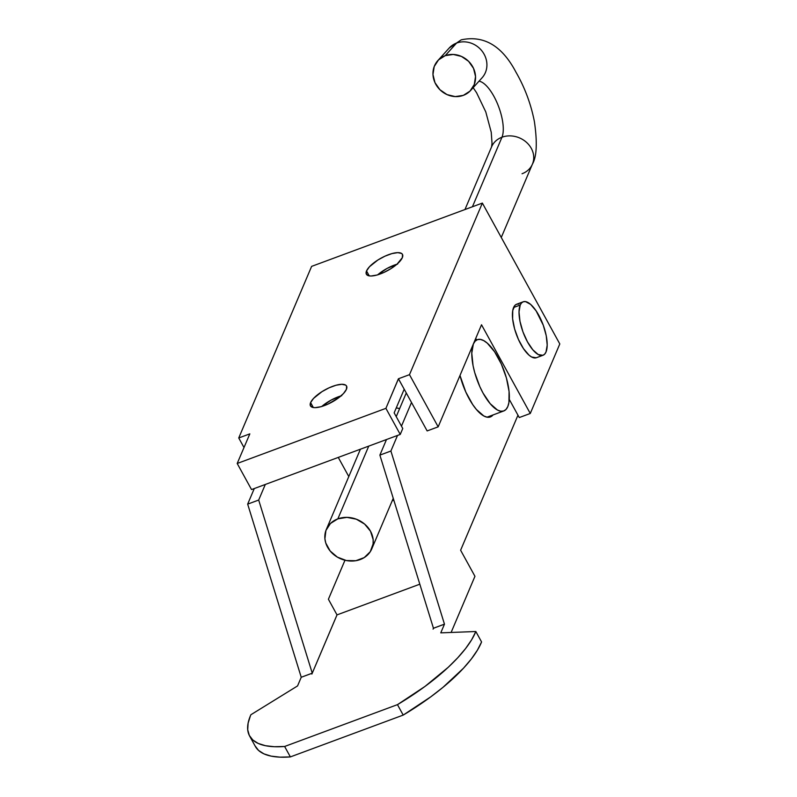 <?xml version="1.0" encoding="UTF-8"?>
<svg xmlns="http://www.w3.org/2000/svg" width="797" height="797" viewBox="0 0 797 797"><rect width="100%" height="100%" fill="white"/><g stroke="black" fill="none" stroke-linecap="round" stroke-linejoin="round"><path stroke-width="1.2" d="M393.828 500.207L392.184 500.815L393.828 500.207M348.797 476.566L338.267 457.408L348.797 476.566M399.646 408.582L396.258 407.915A25.972 22.386 23 0 1 399.646 408.582M473.348 344.015L473.358 344.005A38.017 14.246 -110.3 0 1 477.353 339.661A38.017 14.246 -110.3 0 1 501.213 363.751A38.017 14.246 -110.3 0 1 507.779 406.609A38.017 14.246 -110.3 0 1 503.784 410.953A38.017 14.246 -110.3 0 1 479.933 386.864A38.017 14.246 -110.3 0 1 473.358 344.005L475.161 341.146L477.562 339.592L480.452 339.422L483.729 340.628L487.276 343.158L494.608 351.796L501.323 364.01L506.404 377.937L509.074 391.476L508.924 402.545L507.779 406.609L505.975 409.479L503.584 411.023L500.695 411.202L497.408 409.997L490.195 403.69L483.032 393.06L479.824 386.615L474.743 372.677L473.069 365.723L471.784 353.181L473.358 344.005M449.06 48.189A22.177 20.174 42.1 0 1 456.561 43.078L461.194 39.85L456.561 43.078A22.177 20.174 -137.9 0 0 449.159 48.069L461.194 39.85C483.839 35.018 502.09 45.788 515.958 72.168C524.834 87.61 530.981 104.098 534.398 121.622C537.427 142.454 536.77 156.63 532.416 164.152A22.177 19.108 -157 0 0 526.349 142.225A22.177 19.108 -157 0 0 501.971 137.223A31.681 11.865 69.7 0 0 499.012 107.715A31.681 11.865 69.7 0 0 482.185 82.38M491.639 146.718A22.177 19.108 23 0 1 501.971 137.223A22.177 19.108 -157 0 0 491.59 146.817L464.96 209.531M445.194 55.67L456.561 43.078L445.194 55.67L453.254 54.445L461.473 56.428L468.596 61.319L473.528 68.373L475.53 76.512L474.295 84.502L470.001 91.117L463.316 95.371A22.177 20.174 42.1 0 1 437.443 86.853A22.177 20.174 42.1 0 1 437.792 60.652A22.177 20.174 42.1 0 1 445.194 55.67A22.177 20.174 42.1 0 1 471.067 64.178A22.177 20.174 42.1 0 1 470.708 90.38A22.177 20.174 42.1 0 1 463.316 95.371L455.246 96.596L447.027 94.604L439.914 89.712L434.973 82.659L432.97 74.519L434.216 66.53L438.499 59.914L445.194 55.67M472.432 206.762L501.971 137.223L472.432 206.762M337.848 518.857L368.742 446.111L337.848 518.857A24.707 21.29 23 0 1 365.016 524.426A24.707 21.29 23 0 1 371.781 548.864A24.707 21.29 23 0 1 360.214 559.554A24.707 21.29 23 0 1 333.046 553.985A24.707 21.29 23 0 1 326.292 529.547A24.707 21.29 23 0 1 337.848 518.857L330.476 523.46L325.933 530.453L324.907 538.782L325.784 543.046L330.147 550.986L337.39 557.133L346.396 560.55L355.811 560.719L364.199 557.611L370.266 551.703L373.106 543.893L373.155 539.639L370.515 531.24L364.598 524.057L356.309 519.186L346.914 517.363L337.848 518.857M470.708 90.38L482.075 77.787A22.177 20.174 -137.9 0 0 482.434 51.596A22.177 20.174 -137.9 0 0 456.561 43.078A22.177 20.174 42.1 0 1 482.384 51.516A22.177 20.174 42.1 0 1 482.185 77.678M478.997 81.204A31.681 11.865 -110.3 0 1 497.717 104.337A31.681 11.865 -110.3 0 1 501.971 137.223A22.177 19.108 23 0 1 526.399 142.264A22.177 19.108 23 0 1 532.376 164.252A22.177 19.108 23 0 1 522.045 173.746M523.201 301.794L516.586 304.245A28.513 10.68 69.7 0 0 513.597 307.503L520.202 305.052A28.513 10.68 -110.3 0 1 523.201 301.794A28.513 10.68 -110.3 0 1 541.083 319.856A28.513 10.68 -110.3 0 1 546.015 352.005L547.2 345.121L546.234 335.716L543.275 325.216L536.132 310.89L530.643 304.414L525.522 301.615L523.35 301.744L521.557 302.9L520.202 305.052L513.597 307.503A28.513 10.68 69.7 0 0 518.518 339.642A28.513 10.68 69.7 0 0 536.411 357.714L543.016 355.263A28.513 10.68 -110.3 0 1 525.133 337.201A28.513 10.68 -110.3 0 1 520.202 305.052L519.016 311.936L519.983 321.34L522.942 331.841L527.455 341.843L532.824 349.813L538.234 354.545L542.867 355.313L544.66 354.157L546.015 352.005A28.513 10.68 -110.3 0 1 543.016 355.263M536.261 357.763L531.629 356.996L528.969 355.093L523.47 348.618L518.439 339.452L514.623 329.002L512.63 318.85L512.74 310.551L514.942 305.351L516.735 304.195L518.907 304.065M396.936 264.235A20.592 7.043 -28.8 0 0 377.658 274.835M366.53 270.95A20.592 7.043 151.2 0 1 384.782 256.255A20.592 7.043 151.2 0 1 402.475 254.392A20.592 7.043 151.2 0 1 402.326 257.68L402.525 254.502L401.578 253.456L397.773 252.639L391.925 253.595L384.941 256.186L377.878 260.011L369.449 266.766L366.53 270.95L366.331 274.128L368.881 275.812L371.083 276.001L376.931 275.045L383.915 272.454L390.978 268.629L397.045 264.146L402.326 257.68A20.592 7.043 151.2 0 1 384.074 272.375A20.592 7.043 151.2 0 1 366.381 274.238A20.592 7.043 151.2 0 1 366.53 270.95L369.23 275.872L366.53 270.95M341.016 395.89A20.592 7.043 -28.8 0 0 321.739 406.49M310.611 402.605A20.592 7.043 151.2 0 1 328.862 387.91A20.592 7.043 151.2 0 1 346.556 386.057A20.592 7.043 151.2 0 1 346.416 389.334L346.615 386.156L345.669 385.11L341.853 384.293L336.005 385.25L329.022 387.84L321.958 391.666L313.54 398.42L310.611 402.605L310.412 405.783L312.972 407.466L315.174 407.656L321.012 406.699L327.995 404.109L338.287 398.082L343.487 393.519L346.416 389.334A20.592 7.043 151.2 0 1 328.155 404.029A20.592 7.043 151.2 0 1 310.471 405.892A20.592 7.043 151.2 0 1 310.611 402.605L313.321 407.526L310.611 402.605M404.199 389.195L427.152 430.928L404.199 389.195M404.199 389.215L394.156 412.866L404.199 389.215L398.46 378.784L385.907 408.343L237.197 463.475L249.83 433.867L238.741 437.971L311.617 266.377L482.364 203.086L409.489 374.67L438.171 426.843L481.518 324.777L530.274 413.474L559.803 343.945L482.364 203.086L409.489 374.67L398.41 378.774L385.907 408.343L400.243 434.435L402.764 428.517L394.156 412.866L402.764 428.517L400.243 434.435L251.533 489.567L237.197 463.475L251.533 489.567L400.243 434.435L385.907 408.343L237.197 463.475L249.83 433.867L238.741 437.971L311.617 266.377L482.364 203.086L559.803 343.945L530.274 413.474L519.265 417.558L509.283 399.407L519.265 417.558L530.274 413.474L481.518 324.777L438.171 426.843L427.152 430.928L438.171 426.843L409.489 374.67L398.41 378.774L404.199 389.215M341.744 395.681L331.173 400.064L321.629 406.58M397.663 264.026L387.083 268.41L377.549 274.925M243.982 447.496L238.741 437.971L243.982 447.496M475.739 338.386L476.596 339.95L475.739 338.386M249.571 735.93L255.309 746.361A126.713 43.337 -28.8 0 0 290.367 756.911L284.629 746.48A126.713 43.337 151.2 0 1 249.571 735.93A126.713 43.337 151.2 0 1 250.457 715.716A126.713 43.337 151.2 0 1 250.886 714.74L297.56 685.928L301.236 677.261L312.255 673.166L311.876 674.063L311.906 673.335L301.236 677.261L247.668 504.122L254.283 488.541L247.668 504.122L258.686 500.048L265.301 484.456L258.686 500.048L312.255 673.166L311.876 674.063L337.021 614.885L419.82 584.191L337.021 614.885L311.886 674.053A15.84 5.42 -28.8 0 0 311.896 674.043A15.84 5.42 151.2 0 1 311.886 674.053L312.255 673.166L258.686 500.048L247.668 504.122L301.236 677.251L311.906 673.335L311.876 674.053M312.255 673.166L337.001 614.885L328.404 599.244L344.971 560.231L328.404 599.244L337.001 614.885L312.255 673.166L301.236 677.251L297.56 685.928L250.886 714.74A126.713 43.337 151.2 0 0 250.457 715.716L248.106 723.168L247.718 729.763L249.302 735.402L252.818 739.995L258.228 743.442L265.421 745.693L274.268 746.719L284.629 746.48L397.464 704.648L424.98 686.436L448.253 667.268L457.757 657.754L465.617 648.519L471.675 639.722L475.839 631.513L440.771 632.858L444.467 624.161L390.899 451.032L379.88 455.117L390.899 451.032L397.514 435.441L390.899 451.032L444.457 624.151L433.448 628.235L379.88 455.117L386.495 439.526L379.88 455.117L433.448 628.235L433.06 629.132L433.448 628.235L444.457 624.151L433.787 628.146L433.06 629.132L433.787 628.146L444.467 624.161L440.771 632.858L475.839 631.513A126.713 43.337 151.2 0 1 397.464 704.648L284.629 746.48L290.367 756.911L403.202 715.088L397.464 704.648L403.202 715.088A126.713 43.337 -28.8 0 0 481.577 641.954L475.839 631.513L481.577 641.954L477.413 650.153L471.356 658.95L463.495 668.195L442.993 687.323L430.719 696.867L403.202 715.088L290.367 756.911L280.006 757.15L271.159 756.134L263.966 753.882L258.557 750.425L255.03 745.843M451.112 632.459L474.952 576.311L460.616 550.229L517.96 415.197L460.616 550.229L474.952 576.311L451.112 632.459M411.511 402.475L401.459 426.156L411.511 402.475M493.034 414.938L490.155 417.02L487.186 417.2L483.819 415.964L476.427 409.499L472.671 404.517L465.797 391.994L459.989 375.477A38.963 14.605 -110.3 0 0 490.354 416.951L490.354 416.951A38.963 14.605 -110.3 0 0 493.034 414.938M406.281 392.951L396.229 416.632L406.281 392.951M474.793 340.618L477.353 339.661M487.027 417.17L503.774 410.963M491.56 146.897L492.028 143.37L491.241 132.262L485.791 111.939L476.576 92.731L473.159 87.67M449.159 48.069L437.792 60.652M326.292 529.547L360.413 449.199M371.8 548.804L393.25 498.314M501.273 237.476L532.416 164.152"/></g></svg>
